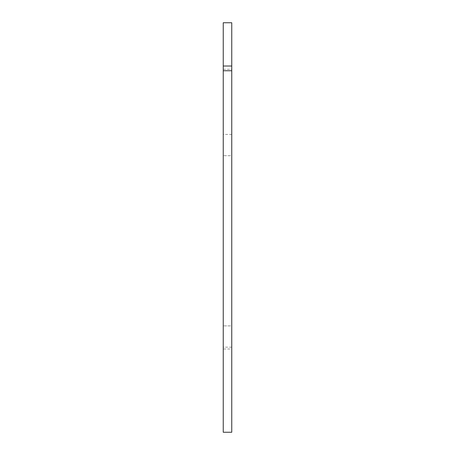 <?xml version="1.0" encoding="UTF-8"?>
<svg xmlns="http://www.w3.org/2000/svg" width="455" height="455" viewBox="0 0 455 455"><rect width="100%" height="100%" fill="white"/><g stroke="black" fill="none" stroke-linecap="round" stroke-linejoin="round"><path stroke-width="0.34" stroke-dasharray="2.27 1.71" d="M223.246 432.25L223.246 349.008L231.754 349.008L231.754 432.25M223.246 69.291L231.754 69.291L231.754 22.75L223.246 22.75L223.246 349.008M223.246 240.797L223.246 134.43L223.246 240.797M231.754 69.291L231.754 155.707L223.246 155.707L231.754 155.707L231.754 325.888L223.246 325.888L231.754 325.888L231.754 349.008M231.754 240.797L231.754 134.43L231.754 240.797M231.754 134.43L223.246 134.43M231.754 347.159L223.246 347.159"/><path stroke-width="0.68" d="M223.246 66.02L223.246 432.25L231.754 432.25L231.754 22.75L223.246 22.75L223.246 66.02L231.754 66.02M223.246 70.747L231.754 70.747"/></g></svg>
